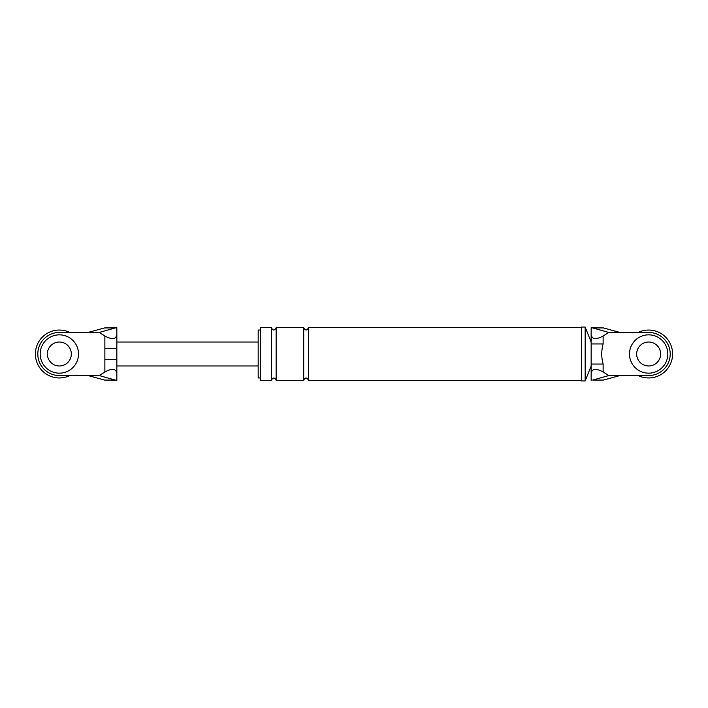 <?xml version="1.0" encoding="UTF-8"?>
<svg xmlns="http://www.w3.org/2000/svg" width="708" height="708" viewBox="0 0 708 708"><rect width="100%" height="100%" fill="white"/><g stroke="black" fill="none" stroke-linecap="round" stroke-linejoin="round"><path stroke-width="1.06" d="M638.2 332.441A23.957 23.957 0 0 1 672.6 354A23.957 23.957 0 0 1 638.2 375.559M69.8 375.559A23.957 23.957 0 0 1 35.4 354A23.957 23.957 0 0 1 69.8 332.441M667.812 354A19.16 19.16 0 0 0 648.643 334.84A19.16 19.16 0 0 0 629.483 354A19.16 19.16 0 0 0 648.643 373.16A19.16 19.16 0 0 0 667.812 354M636.669 354A11.974 11.974 0 0 0 648.643 365.974A11.974 11.974 0 0 0 660.626 354A11.974 11.974 0 0 0 648.643 342.026A11.974 11.974 0 0 0 636.669 354M78.517 354A19.16 19.16 0 0 0 59.357 334.84A19.16 19.16 0 0 0 40.188 354A19.16 19.16 0 0 0 59.357 373.16A19.16 19.16 0 0 0 78.517 354M47.374 354A11.974 11.974 0 0 0 59.357 365.974A11.974 11.974 0 0 0 71.331 354A11.974 11.974 0 0 0 59.357 342.026A11.974 11.974 0 0 0 47.374 354M603.428 380.072L619.898 375.559L648.643 375.559A21.559 21.559 0 0 0 670.202 354A21.559 21.559 0 0 0 648.643 332.441L608.827 332.441L603.128 335.999L603.128 343.946C601.296 350.681 601.296 357.39 603.128 364.054L603.128 372.001L608.827 375.559L592.702 380.072L603.428 380.072L592.702 380.072M619.898 375.559L608.827 375.559M591.153 364.054L603.128 364.054M591.153 343.946L603.128 343.946M603.128 372.001C595.906 368.054 591.915 368.567 591.153 373.532L591.153 334.468C591.915 339.433 595.906 339.946 603.128 335.999M608.827 332.441L592.702 327.928L603.428 327.928L591.153 327.654L591.153 334.468M603.428 327.928L619.898 332.441M592.702 327.928L591.153 327.654L591.153 335.008M591.153 373.532L591.153 380.346M271.359 380.346L260.579 380.346L260.579 327.654L271.359 327.654L271.359 380.346C272.987 377.249 274.589 377.249 276.147 380.346L276.147 327.654C274.536 330.778 272.943 330.778 271.359 327.654M260.579 377.957L258.181 377.957L258.181 330.043L260.579 330.043M591.153 365.974L585.162 380.948L581.569 380.948L581.569 327.052L585.162 327.052L591.153 342.026M585.162 380.948L585.162 327.052M276.147 380.346L303.697 380.346C305.298 377.258 306.891 377.258 308.484 380.346L308.484 327.654L581.569 327.654M303.697 380.346L303.697 327.654C305.298 330.742 306.891 330.742 308.484 327.654M104.873 359.354L104.873 335.999C112.094 339.946 116.085 339.433 116.847 334.468L116.847 373.532C116.085 368.567 112.094 368.054 104.873 372.001L104.873 359.354L116.847 359.354M104.572 380.072L88.102 375.559L99.173 375.559L115.298 380.072L104.572 380.072L116.847 380.346L116.847 373.532M116.847 334.468L116.847 327.68L104.572 327.928L88.102 332.441L99.173 332.441L115.298 327.928L104.572 327.928M116.847 327.68L115.298 327.928M104.873 335.999L99.173 332.441M115.298 380.072L116.847 380.346M99.173 375.559L104.873 372.001M88.102 375.559L59.357 375.559A21.559 21.559 0 0 1 37.798 354A21.559 21.559 0 0 1 59.357 332.441L88.102 332.441M104.873 348.646L116.847 348.646M308.484 380.346L581.569 380.346M276.147 327.654L303.697 327.654M116.847 365.974L258.181 365.974M116.847 342.026L258.181 342.026"/></g></svg>
